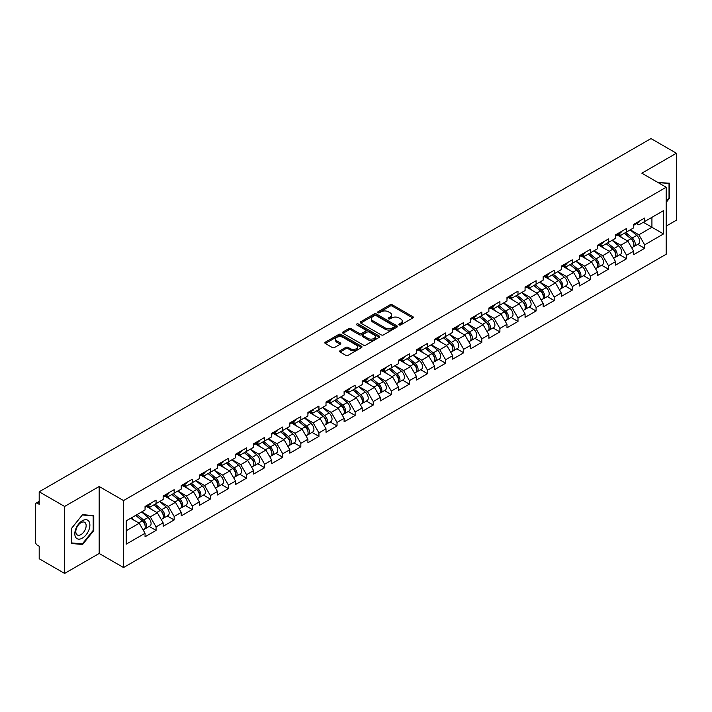 <?xml version="1.0" encoding="UTF-8"?>
<svg xmlns="http://www.w3.org/2000/svg" width="712" height="712" viewBox="0 0 712 712"><rect width="100%" height="100%" fill="white"/><g stroke="black" fill="none" stroke-linecap="round" stroke-linejoin="round"><path stroke-width="1.07" d="M399.129 324.939A1.13 0.65 0 0 0 400.723 324.939L412.818 317.961A1.611 0.926 0 0 0 413.289 317.303A1.611 0.926 0 0 0 412.818 316.644L392.321 304.807A1.611 0.926 0 0 0 390.051 304.807L377.947 311.794A1.13 0.65 0 0 0 377.618 312.257A1.13 0.65 0 0 0 377.947 312.719A1.13 0.65 0 0 0 379.541 312.719L381.107 311.812A5.153 2.973 0 0 1 388.396 311.812L390.105 312.799A5.153 2.973 0 0 1 391.609 314.9A5.153 2.973 0 0 1 390.105 317.009L388.538 317.908A1.13 0.65 0 0 0 388.209 318.371A1.13 0.65 0 0 0 388.538 318.834A1.13 0.65 0 0 0 390.132 318.834L391.698 317.926A5.153 2.973 0 0 1 398.987 317.926L400.696 318.914A5.153 2.973 0 0 1 402.2 321.014A5.153 2.973 0 0 1 400.696 323.115L399.129 324.022A1.13 0.65 0 0 0 398.8 324.485A1.13 0.65 0 0 0 399.129 324.939L399.129 324.022M340.06 350.696A1.611 0.926 0 0 0 339.588 351.354A1.611 0.926 0 0 0 340.06 352.013L345.81 355.332A1.611 0.926 0 0 0 348.088 355.332L361.527 347.572A1.611 0.926 0 0 0 361.999 346.913A1.611 0.926 0 0 0 361.527 346.263L341.03 334.426A1.611 0.926 0 0 0 338.752 334.426L325.313 342.187A1.611 0.926 0 0 0 324.841 342.837A1.611 0.926 0 0 0 325.313 343.495L332.264 347.509A1.611 0.926 0 0 0 334.542 347.509L340.292 344.19A1.611 0.926 0 0 0 340.763 343.531A1.611 0.926 0 0 0 340.292 342.873L336.847 340.888A4.308 2.483 0 0 1 335.583 339.126A4.308 2.483 0 0 1 338.245 336.829A4.308 2.483 0 0 1 342.935 337.372L356.427 345.16A4.308 2.483 0 0 1 357.691 346.913A4.308 2.483 0 0 1 355.03 349.218A4.308 2.483 0 0 1 350.34 348.675L348.088 347.376A1.611 0.926 0 0 0 345.81 347.376L340.06 350.696L340.06 352.013M99.173 486.501L64.605 506.454L39.196 491.787L650.999 138.573L676.4 153.24L641.832 173.194L666.192 187.256L123.532 500.563L99.173 486.501L99.173 553.473L123.532 567.535L123.532 500.563M381.223 334.889A1.611 0.926 0 0 0 383.501 334.889L396.94 327.128A1.611 0.926 0 0 0 397.412 326.47A1.611 0.926 0 0 0 396.94 325.811L376.443 313.983A1.611 0.926 0 0 0 374.165 313.983L360.726 321.735A1.611 0.926 0 0 0 360.254 322.394A1.611 0.926 0 0 0 360.726 323.052L381.223 334.889M357.246 325.188A1.13 0.65 0 0 1 358.394 325.348L379.211 337.363L365.79 345.106A1.611 0.926 0 0 1 363.52 345.106L343.024 333.278L343.024 331.961A1.611 0.926 0 0 0 342.552 332.62A1.611 0.926 0 0 0 343.024 333.278M343.024 331.961L348.773 328.641A1.611 0.926 0 0 1 351.052 328.641L359.364 333.438A1.611 0.926 0 0 0 361.634 333.438L365.452 331.24A1.611 0.926 0 0 0 365.923 330.582A1.611 0.926 0 0 0 365.452 329.923L356.801 324.93A1.13 0.65 0 0 1 356.472 324.467A1.13 0.65 0 0 1 357.166 323.862A1.13 0.65 0 0 1 358.394 324.005L379.229 336.037A1.611 0.926 0 0 1 379.701 336.696A1.611 0.926 0 0 1 379.229 337.355L379.229 336.037M123.532 567.535L666.192 254.237L666.192 187.256M149.191 526.426L156.07 530.396L156.07 526.916L150.268 516.868L141.688 511.91M156.07 530.396L145.052 536.759L145.052 533.279L126.202 544.164L126.202 520.855L145.052 509.97L145.052 506.49L156.07 500.127L156.07 503.607L163.146 499.521L163.146 496.042L174.164 489.678L174.164 493.158L181.24 489.073L181.24 485.593L192.258 479.229L192.258 482.718L199.342 478.624L199.342 475.144L210.36 468.781L210.36 472.27L217.436 468.184L217.436 464.696L228.454 458.332L228.454 461.821L235.53 457.736L235.53 454.247L246.548 447.884L246.548 451.372L253.623 447.287L253.623 443.798L264.65 437.444L264.65 440.924L271.726 436.839L271.726 433.359L282.744 426.995L282.744 430.475L289.82 426.39L289.82 422.91L300.838 416.547L300.838 420.027L307.913 415.942L307.913 412.462L318.94 406.098L318.94 409.578L326.016 405.493L326.016 402.013L337.034 395.649L337.034 399.129L344.11 395.044L344.11 391.564L355.128 385.201L355.128 388.681L362.203 384.596L362.203 381.116L373.23 374.752L373.23 378.232L380.306 374.147L380.306 370.667L391.324 364.304L391.324 367.784L398.4 363.698L398.4 360.219L409.418 353.855L409.418 357.335L416.493 353.25L416.493 349.77L427.512 343.407L427.512 346.895L434.596 342.81L434.596 339.321L445.614 332.958L445.614 336.447L452.69 332.362L452.69 328.873L463.708 322.509L463.708 325.998L470.783 321.913L470.783 318.424L481.802 312.061L481.802 315.55L488.877 311.464L488.877 307.976L499.904 301.621L499.904 305.101L506.98 301.016L506.98 297.536L517.998 291.172L517.998 294.652L525.073 290.567L525.073 287.087L536.091 280.724L536.091 284.204L543.167 280.119L543.167 276.639L554.194 270.275L554.194 273.755L561.27 269.67L561.27 266.19L572.288 259.827L572.288 263.307L579.363 259.221L579.363 255.742L590.382 249.378L590.382 252.858L597.457 248.773L597.457 245.293L608.484 238.929L608.484 242.409L615.56 238.324L615.56 234.844L626.578 228.481L626.578 231.961L633.653 227.876L633.653 224.396L644.672 218.032L644.672 221.521L663.522 210.636L663.522 233.937L644.672 244.821L638.869 234.782L630.289 229.825M637.792 244.332L644.672 248.31L644.672 244.821M644.672 248.31L633.653 254.673L633.653 251.185L626.578 255.27L620.775 245.222L612.195 240.273M619.698 254.78L626.578 258.759L626.578 255.27M626.578 258.759L615.56 265.113L615.56 261.633L608.484 265.718L602.681 255.67L594.093 250.713M601.596 265.229L608.484 269.198L608.484 265.718M608.484 269.198L597.457 275.562L597.457 272.082L590.382 276.167L584.588 266.119L575.999 261.162M583.502 275.678L590.382 279.647L590.382 276.167M590.382 279.647L579.363 286.01L579.363 282.531L572.288 286.616L566.485 276.567L557.905 271.61M565.408 286.126L572.288 290.096L572.288 286.616M572.288 290.096L561.27 296.459L561.27 292.979L554.194 297.064L548.391 287.016L539.803 282.059M547.306 296.575L554.194 300.544L554.194 297.064M554.194 300.544L543.167 306.908L543.167 303.428L536.091 307.513L530.298 297.465L521.709 292.507M529.212 307.023L536.091 310.993L536.091 307.513M536.091 310.993L525.073 317.356L525.073 313.876L517.998 317.961L512.195 307.913L503.615 302.956M511.118 317.472L517.998 321.441L517.998 317.961M517.998 321.441L506.98 327.805L506.98 324.325L499.904 328.41L494.101 318.362L485.513 313.405M493.016 327.921L499.904 331.89L499.904 328.41M499.904 331.89L488.877 338.253L488.877 334.774L481.802 338.859L476.008 328.81L467.419 323.853M474.922 338.36L481.802 342.339L481.802 338.859M481.802 342.339L470.783 348.702L470.783 345.213L463.708 349.307L457.905 339.259L449.325 334.302M456.828 348.809L463.708 352.787L463.708 349.307M463.708 352.787L452.69 359.151L452.69 355.662L445.614 359.747L439.811 349.708L431.232 344.75M438.726 359.257L445.614 363.236L445.614 359.747M445.614 363.236L434.596 369.599L434.596 366.11L427.512 370.195L421.718 360.156L413.129 355.199M420.632 369.706L427.512 373.684L427.512 370.195M427.512 373.684L416.493 380.048L416.493 376.559L409.418 380.644L403.615 370.596L395.035 365.648M402.538 380.155L409.418 384.133L409.418 380.644M409.418 384.133L398.4 390.488L398.4 387.008L391.324 391.093L385.521 381.045L376.942 376.096M384.444 390.603L391.324 394.573L391.324 391.093M391.324 394.573L380.306 400.936L380.306 397.456L373.23 401.541L367.428 391.493L358.839 386.536M366.342 401.052L373.23 405.021L373.23 401.541M373.23 405.021L362.203 411.385L362.203 407.905L355.128 411.99L349.334 401.942L340.745 396.985M348.248 411.5L355.128 415.47L355.128 411.99M355.128 415.47L344.11 421.833L344.11 418.353L337.034 422.438L331.231 412.39L322.652 407.433M330.154 421.949L337.034 425.918L337.034 422.438M337.034 425.918L326.016 432.282L326.016 428.802L318.94 432.887L313.138 422.839L304.549 417.882M312.052 432.398L318.94 436.367L318.94 432.887M318.94 436.367L307.913 442.731L307.913 439.251L300.838 443.336L295.044 433.288L286.455 428.33M293.958 442.846L300.838 446.816L300.838 443.336M300.838 446.816L289.82 453.179L289.82 449.699L282.744 453.784L276.941 443.736L268.362 438.779M275.864 453.295L282.744 457.264L282.744 453.784M282.744 457.264L271.726 463.628L271.726 460.148L264.65 464.233L258.848 454.185L250.259 449.228M257.762 463.734L264.65 467.713L264.65 464.233M264.65 467.713L253.623 474.076L253.623 470.596L246.548 474.682L240.754 464.633L232.165 459.676M239.668 474.183L246.548 478.161L246.548 474.682M246.548 478.161L235.53 484.525L235.53 481.036L228.454 485.121L222.651 475.082L214.072 470.125M221.574 484.632L228.454 488.61L228.454 485.121M228.454 488.61L217.436 494.974L217.436 491.485L210.36 495.57L204.558 485.531L195.978 480.573M203.472 495.08L210.36 499.059L210.36 495.57M210.36 499.059L199.342 505.422L199.342 501.933L192.258 506.018L186.464 495.979L177.875 491.022M185.378 505.529L192.258 509.507L192.258 506.018M192.258 509.507L181.24 515.871L181.24 512.382L174.164 516.467L168.361 506.419L159.782 501.471M167.284 515.977L174.164 519.956L174.164 516.467M174.164 519.956L163.146 526.31L163.146 522.831L156.07 526.916M148.025 505.662L150.268 506.962L156.07 503.607M150.268 516.868L157.343 512.782L146.521 506.535M163.146 522.831L157.343 512.782M166.119 495.214L168.361 496.513L174.164 493.158M168.361 506.419L175.446 502.334L164.614 496.086M181.24 512.382L175.446 502.334M184.221 484.765L186.464 486.065L192.258 482.718M186.464 495.979L193.539 491.885L182.708 485.637M199.342 501.933L193.539 491.885M202.315 474.317L204.558 475.616L210.36 472.27M204.558 485.531L211.633 481.446L200.811 475.189M217.436 491.485L211.633 481.446M220.409 463.868L222.651 465.167L228.454 461.821M222.651 475.082L229.727 470.997L218.904 464.74M235.53 481.036L229.727 470.997M238.511 453.428L240.754 454.719L246.548 451.372M240.754 464.633L247.829 460.548L236.998 454.292M253.623 470.596L247.829 460.548M256.605 442.98L258.848 444.27L264.65 440.924M258.848 454.185L265.923 450.1L255.101 443.843M271.726 460.148L265.923 450.1M274.698 432.531L276.941 433.822L282.744 430.475M276.941 443.736L284.017 439.651L273.194 433.403M289.82 449.699L284.017 439.651M292.801 422.082L295.044 423.373L300.838 420.027M295.044 433.288L302.119 429.202L291.288 422.955M307.913 439.251L302.119 429.202M310.895 411.634L313.138 412.924L318.94 409.578M313.138 422.839L320.213 418.754L309.391 412.506M326.016 428.802L320.213 418.754M328.988 401.185L331.231 402.476L337.034 399.129M331.231 412.39L338.307 408.305L327.484 402.058M344.11 418.353L338.307 408.305M347.091 390.737L349.334 392.036L355.128 388.681M349.334 401.942L356.409 397.857L345.578 391.609M362.203 407.905L356.409 397.857M365.185 380.288L367.428 381.588L373.23 378.232M367.428 391.493L374.503 387.408L363.672 381.16M380.306 397.456L374.503 387.408M383.279 369.84L385.521 371.139L391.324 367.784M385.521 381.045L392.597 376.959L381.774 370.712M398.4 387.008L392.597 376.959M401.381 359.391L403.615 360.69L409.418 357.335M403.615 370.596L410.699 366.511L399.868 360.263M416.493 376.559L410.699 366.511M419.475 348.942L421.718 350.242L427.512 346.895M421.718 360.156L428.793 356.071L417.962 349.815M434.596 366.11L428.793 356.071M437.568 338.494L439.811 339.793L445.614 336.447M439.811 349.708L446.887 345.623L436.064 339.366M452.69 355.662L446.887 345.623M455.662 328.054L457.905 329.345L463.708 325.998M457.905 339.259L464.981 335.174L454.158 328.917M470.783 345.213L464.981 335.174M473.765 317.605L476.008 318.896L481.802 315.55M476.008 328.81L483.083 324.725L472.252 318.469M488.877 334.774L483.083 324.725M491.858 307.157L494.101 308.447L499.904 305.101M494.101 318.362L501.177 314.277L490.354 308.029M506.98 324.325L501.177 314.277M509.952 296.708L512.195 297.999L517.998 294.652M512.195 307.913L519.271 303.828L508.448 297.58M525.073 313.876L519.271 303.828M528.055 286.26L530.298 287.55L536.091 284.204M530.298 297.465L537.373 293.38L526.542 287.132M543.167 303.428L537.373 293.38M546.149 275.811L548.391 277.102L554.194 273.755M548.391 287.016L555.467 282.931L544.644 276.683M561.27 292.979L555.467 282.931M564.242 265.362L566.485 266.653L572.288 263.307M566.485 276.567L573.561 272.482L562.738 266.235M579.363 282.531L573.561 272.482M582.345 254.914L584.588 256.213L590.382 252.858M584.588 266.119L591.663 262.034L580.832 255.786M597.457 272.082L591.663 262.034M600.438 244.465L602.681 245.765L608.484 242.409M602.681 255.67L609.757 251.585L598.926 245.337M615.56 261.633L609.757 251.585M618.532 234.017L620.775 235.316L626.578 231.961M620.775 245.222L627.851 241.137L617.028 234.889M633.653 251.185L627.851 241.137M636.635 223.568L638.869 224.867L644.672 221.521M638.869 234.782L651.925 227.244L651.925 217.329L663.522 210.636M643.337 222.286L663.522 233.937M666.192 226.105L676.4 220.213L676.4 153.24M64.605 506.454L64.605 573.427L39.196 558.76L39.196 546.237L37.344 545.169A2.456 1.424 -120 0 1 35.6 542.152L35.6 504.247A2.456 1.424 -120 0 1 36.107 503.117A2.456 1.424 -120 0 1 37.344 503.242L39.196 504.31L39.196 491.787M64.605 573.427L99.173 553.473M126.202 530.769L139.249 523.231L130.661 518.274M145.052 533.279L139.249 523.231M666.192 202.359L669.618 198.105L669.618 183.18L658.093 182.584L669.031 183.482L669.031 197.936L666.192 201.478M93.779 515.639L82.583 514.634L71.387 528.562L71.387 543.487L82.583 544.484L93.779 530.565L93.779 515.639M399.574 325.099L400.696 324.458A5.153 2.973 0 0 0 402.2 322.358L402.2 321.014M391.609 314.9L391.609 316.244A5.153 2.973 0 0 1 390.105 318.344L388.992 318.985M412.8 317.97L392.321 306.151A1.611 0.926 0 0 0 390.051 306.151L378.401 312.871M396.913 327.137L376.443 315.318A1.611 0.926 0 0 0 374.165 315.318L360.753 323.061M394.092 326.933A1.13 0.65 0 0 0 394.421 326.47A1.13 0.65 0 0 0 394.092 326.007L376.096 315.621A1.13 0.65 0 0 0 374.503 315.621L372.857 316.582A5.153 2.973 0 0 0 371.344 318.682A5.153 2.973 0 0 0 372.857 320.783L385.147 327.885A5.153 2.973 0 0 0 392.437 327.885L394.092 326.933L394.092 328.268A1.13 0.65 0 0 0 394.421 327.814L394.421 326.47M371.344 318.682L371.344 320.017A5.153 2.973 0 0 0 372.857 322.127L372.857 320.783M394.092 328.268L392.437 329.229A5.153 2.973 0 0 1 385.147 329.229L372.857 322.127M343.042 333.287L348.773 329.976L348.773 328.641M365.923 330.582L365.923 331.917A1.611 0.926 0 0 1 365.452 332.575L361.634 334.782A1.611 0.926 0 0 1 359.364 334.782L351.052 329.976A1.611 0.926 0 0 0 348.773 329.976M367.988 338.423A4.308 2.483 0 0 0 372.679 338.957A4.308 2.483 0 0 0 375.34 336.66A4.308 2.483 0 0 0 374.076 334.907L369.323 332.157A1.611 0.926 0 0 0 367.045 332.157L363.236 334.364A1.611 0.926 0 0 0 362.764 335.014A1.611 0.926 0 0 0 363.236 335.672L367.988 338.423L367.988 339.757A4.308 2.483 0 0 0 372.679 340.3A4.308 2.483 0 0 0 375.34 338.004L375.34 336.66M362.764 335.014L362.764 336.358A1.611 0.926 0 0 0 363.236 337.016L363.236 335.672M367.988 339.757L363.236 337.016M357.691 346.913L357.691 348.257A4.308 2.483 0 0 1 355.03 350.553A4.308 2.483 0 0 1 350.34 350.01L348.088 348.72A1.611 0.926 0 0 0 345.81 348.72L340.078 352.022M335.583 339.126L335.583 340.47A4.308 2.483 0 0 0 336.847 342.223L336.847 340.888M340.265 344.199L336.847 342.223M361.527 346.263L361.527 347.572L341.03 335.761A1.611 0.926 0 0 0 338.752 335.761L325.339 343.513M669.031 197.767L669.618 198.105M93.192 530.226L93.779 530.565M81.399 543.808L82.583 544.484M632.274 239.81L631.464 239.339M633.315 246.708A5.411 3.124 -120 0 0 634.098 246.468A5.411 3.124 -120 0 0 635.068 242.685A5.411 3.124 -120 0 0 632.247 237.968L625.723 232.459M634.098 246.468L638.566 243.887A5.411 3.124 -120 0 0 639.536 240.104A5.411 3.124 -120 0 0 636.715 235.387L630.191 229.878M624.468 233.18L631.909 239.463A3.284 1.896 60 0 1 633.68 243.513M631.722 247.838L632.71 247.269A5.411 3.124 -120 0 0 633.68 243.486A5.411 3.124 -120 0 0 630.859 238.769L624.326 233.26M622.448 238.022L618.043 234.301M635.104 223.559A5.411 3.124 60 0 1 634.098 225.036A5.411 3.124 60 0 1 633.653 225.215M639.572 220.978A5.411 3.124 60 0 1 638.566 222.456L634.098 225.036M668.319 183.064L669.031 183.482M75.819 537.551A10.662 6.159 120 0 0 86.116 534.792A10.662 6.159 120 0 0 88.875 521.309A10.662 6.159 120 0 0 78.578 524.068A10.662 6.159 120 0 0 75.819 537.551M76.504 534.196A7.298 4.219 120 0 0 77.323 534.961A7.298 4.219 120 0 0 84.123 531.553A7.298 4.219 120 0 0 85.449 523.071A7.298 4.219 120 0 0 84.63 522.314A7.298 4.219 120 0 0 77.831 525.723A7.298 4.219 120 0 0 76.504 534.196M82.352 514.963L93.192 515.933L93.192 530.396L82.352 543.888L71.503 542.918L71.503 528.455L82.325 514.954M92.48 515.524L93.192 515.933M614.18 250.259L613.361 249.787M615.212 257.157A5.411 3.124 -120 0 0 616.005 256.916A5.411 3.124 -120 0 0 616.975 253.134A5.411 3.124 -120 0 0 614.153 248.417L607.63 242.908M616.005 256.916L620.463 254.335A5.411 3.124 -120 0 0 621.442 250.553A5.411 3.124 -120 0 0 618.621 245.836L612.089 240.327M606.366 243.629L613.815 249.912A3.284 1.896 60 0 1 615.586 253.962M613.619 258.287L614.607 257.717A5.411 3.124 -120 0 0 615.586 253.935A5.411 3.124 -120 0 0 612.765 249.218L606.232 243.709M604.354 248.47L599.949 244.75M596.077 260.708L595.268 260.236M597.119 267.605A5.411 3.124 -120 0 0 597.902 267.365A5.411 3.124 -120 0 0 598.881 263.582A5.411 3.124 -120 0 0 596.06 258.865L589.527 253.356M597.902 267.365L602.37 264.784A5.411 3.124 -120 0 0 603.34 261.001A5.411 3.124 -120 0 0 600.528 256.284L593.995 250.775M588.272 254.077L595.721 260.361A3.284 1.896 60 0 1 597.493 264.401M595.526 268.736L596.514 268.166A5.411 3.124 -120 0 0 597.484 264.383A5.411 3.124 -120 0 0 594.662 259.666L588.139 254.157M586.252 258.919L581.846 255.199M577.984 271.147L577.174 270.685M579.025 278.054A5.411 3.124 -120 0 0 579.808 277.805A5.411 3.124 -120 0 0 580.778 274.022A5.411 3.124 -120 0 0 577.966 269.314L571.433 263.805M579.808 277.805L584.276 275.233A5.411 3.124 -120 0 0 585.246 271.45A5.411 3.124 -120 0 0 582.425 266.733L575.901 261.224M570.178 264.526L577.619 270.809A3.284 1.896 60 0 1 579.39 274.85M577.432 279.184L578.42 278.615A5.411 3.124 -120 0 0 579.39 274.832A5.411 3.124 -120 0 0 576.569 270.115L570.045 264.606M568.158 269.367L563.753 265.647M559.89 281.596L559.071 281.133M560.923 288.502A5.411 3.124 -120 0 0 561.715 288.253A5.411 3.124 -120 0 0 562.685 284.471A5.411 3.124 -120 0 0 559.863 279.754L553.34 274.253M561.715 288.253L566.182 285.681A5.411 3.124 -120 0 0 567.153 281.899A5.411 3.124 -120 0 0 564.331 277.182L557.799 271.673M552.076 274.974L559.525 281.258A3.284 1.896 60 0 1 561.296 285.298M559.338 289.633L560.317 289.063A5.411 3.124 -120 0 0 561.296 285.281A5.411 3.124 -120 0 0 558.475 280.564L551.942 275.055M550.064 279.807L545.659 276.096M541.788 292.045L540.978 291.582M542.829 298.951A5.411 3.124 -120 0 0 543.612 298.702A5.411 3.124 -120 0 0 544.591 294.919A5.411 3.124 -120 0 0 541.77 290.202L535.237 284.693M543.612 298.702L548.08 296.13A5.411 3.124 -120 0 0 549.059 292.347A5.411 3.124 -120 0 0 546.237 287.63L539.705 282.121M533.982 285.423L541.432 291.706A3.284 1.896 60 0 1 543.203 295.747M541.236 300.081L542.224 299.512A5.411 3.124 -120 0 0 543.194 295.729A5.411 3.124 -120 0 0 540.381 291.012L533.849 285.503M531.962 290.256L527.556 286.544M617.01 234.008A5.411 3.124 60 0 1 616.005 235.485A5.411 3.124 60 0 1 615.56 235.663M621.478 231.427A5.411 3.124 60 0 1 620.463 232.904L616.005 235.485M598.917 244.456A5.411 3.124 60 0 1 597.902 245.925A5.411 3.124 60 0 1 597.457 246.112M603.376 241.875A5.411 3.124 60 0 1 602.37 243.353L597.902 245.925M580.814 254.905A5.411 3.124 60 0 1 579.808 256.373A5.411 3.124 60 0 1 579.363 256.56M585.282 252.324A5.411 3.124 60 0 1 584.276 253.801L579.808 256.373M562.72 265.353A5.411 3.124 60 0 1 561.715 266.822A5.411 3.124 60 0 1 561.27 267.009M567.188 262.772A5.411 3.124 60 0 1 566.182 264.25L561.715 266.822M544.627 275.793A5.411 3.124 60 0 1 543.612 277.271A5.411 3.124 60 0 1 543.167 277.457M549.086 273.221A5.411 3.124 60 0 1 548.08 274.698L543.612 277.271M523.694 302.493L522.884 302.03M524.735 309.4A5.411 3.124 -120 0 0 525.518 309.15A5.411 3.124 -120 0 0 526.488 305.368A5.411 3.124 -120 0 0 523.676 300.651L517.143 295.142M525.518 309.15L529.986 306.578A5.411 3.124 -120 0 0 530.956 302.787A5.411 3.124 -120 0 0 528.135 298.079L521.611 292.57M515.889 295.872L523.338 302.155A3.284 1.896 60 0 1 525.109 306.196M523.142 310.521L524.13 309.96A5.411 3.124 -120 0 0 525.1 306.169A5.411 3.124 -120 0 0 522.279 301.461L515.755 295.952M513.868 300.704L509.463 296.993M526.524 286.242A5.411 3.124 60 0 1 525.518 287.719A5.411 3.124 60 0 1 525.073 287.906M530.992 283.67A5.411 3.124 60 0 1 529.986 285.138L525.518 287.719M505.6 312.942L504.781 312.47M506.632 319.848A5.411 3.124 -120 0 0 507.425 319.599A5.411 3.124 -120 0 0 508.395 315.817A5.411 3.124 -120 0 0 505.573 311.1L499.05 305.59M507.425 319.599L511.892 317.018A5.411 3.124 -120 0 0 512.862 313.236A5.411 3.124 -120 0 0 510.041 308.518L503.517 303.018M497.786 306.32L505.235 312.604A3.284 1.896 60 0 1 507.006 316.644M505.048 320.97L506.027 320.4A5.411 3.124 -120 0 0 507.006 316.618A5.411 3.124 -120 0 0 504.185 311.909L497.652 306.4M495.774 311.153L491.369 307.442M508.43 296.69A5.411 3.124 60 0 1 507.425 298.168A5.411 3.124 60 0 1 506.98 298.355M512.898 294.118A5.411 3.124 60 0 1 511.892 295.587L507.425 298.168M487.498 323.39L486.688 322.919M488.539 330.297A5.411 3.124 -120 0 0 489.322 330.048A5.411 3.124 -120 0 0 490.301 326.265A5.411 3.124 -120 0 0 487.48 321.548L480.947 316.039M489.322 330.048L493.79 327.467A5.411 3.124 -120 0 0 494.769 323.684A5.411 3.124 -120 0 0 491.947 318.967L485.415 313.467M479.692 316.769L487.142 323.052A3.284 1.896 60 0 1 488.913 327.093M486.946 331.418L487.934 330.849A5.411 3.124 -120 0 0 488.904 327.066A5.411 3.124 -120 0 0 486.091 322.349L479.559 316.849M477.672 321.602L473.266 317.89M490.337 307.139A5.411 3.124 60 0 1 489.322 308.616A5.411 3.124 60 0 1 488.877 308.803M494.796 304.567A5.411 3.124 60 0 1 493.79 306.035L489.322 308.616M469.404 333.839L468.594 333.367M470.445 340.737A5.411 3.124 -120 0 0 471.228 340.496A5.411 3.124 -120 0 0 472.198 336.714A5.411 3.124 -120 0 0 469.386 331.997L462.853 326.488M471.228 340.496L475.696 337.915A5.411 3.124 -120 0 0 476.666 334.133A5.411 3.124 -120 0 0 473.845 329.416L467.321 323.907M461.599 327.217L469.048 333.501A3.284 1.896 60 0 1 470.819 337.541M468.852 341.867L469.84 341.297A5.411 3.124 -120 0 0 470.81 337.515A5.411 3.124 -120 0 0 467.989 332.798L461.465 327.289M459.578 332.05L455.173 328.33M472.234 317.588A5.411 3.124 60 0 1 471.228 319.065A5.411 3.124 60 0 1 470.783 319.252M476.702 315.007A5.411 3.124 60 0 1 475.696 316.484L471.228 319.065M451.31 344.288L450.5 343.816M452.343 351.185A5.411 3.124 -120 0 0 453.135 350.945A5.411 3.124 -120 0 0 454.105 347.162A5.411 3.124 -120 0 0 451.283 342.445L444.76 336.936M453.135 350.945L457.602 348.364A5.411 3.124 -120 0 0 458.572 344.581A5.411 3.124 -120 0 0 455.751 339.864L449.228 334.355M443.505 337.666L450.945 343.949A3.284 1.896 60 0 1 452.716 347.99M450.758 352.315L451.737 351.746A5.411 3.124 -120 0 0 452.716 347.963A5.411 3.124 -120 0 0 449.895 343.246L443.362 337.737M441.485 342.499L437.079 338.779M454.14 328.036A5.411 3.124 60 0 1 453.135 329.514A5.411 3.124 60 0 1 452.69 329.692M458.608 325.455A5.411 3.124 60 0 1 457.602 326.933L453.135 329.514M433.207 354.736L432.398 354.264M434.249 361.634A5.411 3.124 -120 0 0 435.041 361.393A5.411 3.124 -120 0 0 436.011 357.611A5.411 3.124 -120 0 0 433.19 352.894L426.657 347.385M435.041 361.393L439.5 358.812A5.411 3.124 -120 0 0 440.479 355.03A5.411 3.124 -120 0 0 437.658 350.313L431.125 344.804M425.402 348.115L432.852 354.398A3.284 1.896 60 0 1 434.623 358.439M432.656 362.764L433.644 362.194A5.411 3.124 -120 0 0 434.614 358.412A5.411 3.124 -120 0 0 431.801 353.695L425.269 348.186M423.391 352.947L418.985 349.227M436.047 338.485A5.411 3.124 60 0 1 435.041 339.962A5.411 3.124 60 0 1 434.596 340.14M440.514 335.904A5.411 3.124 60 0 1 439.5 337.381L435.041 339.962M415.114 365.185L414.304 364.713M416.155 372.082A5.411 3.124 -120 0 0 416.938 371.842A5.411 3.124 -120 0 0 417.917 368.06A5.411 3.124 -120 0 0 415.096 363.343L408.563 357.833M416.938 371.842L421.406 369.261A5.411 3.124 -120 0 0 422.376 365.478A5.411 3.124 -120 0 0 419.564 360.762L413.031 355.252M407.308 358.554L414.758 364.838A3.284 1.896 60 0 1 416.529 368.887M414.562 373.213L415.55 372.643A5.411 3.124 -120 0 0 416.52 368.861A5.411 3.124 -120 0 0 413.699 364.143L407.175 358.634M405.288 363.396L400.883 359.676M417.944 348.933A5.411 3.124 60 0 1 416.938 350.411A5.411 3.124 60 0 1 416.493 350.589M422.412 346.352A5.411 3.124 60 0 1 421.406 347.83L416.938 350.411M397.02 375.633L396.21 375.162M398.053 382.531A5.411 3.124 -120 0 0 398.845 382.291A5.411 3.124 -120 0 0 399.815 378.508A5.411 3.124 -120 0 0 396.993 373.791L390.47 368.282M398.845 382.291L403.312 379.71A5.411 3.124 -120 0 0 404.283 375.927A5.411 3.124 -120 0 0 401.461 371.21L394.938 365.701M389.215 369.003L396.655 375.286A3.284 1.896 60 0 1 398.426 379.336M396.468 383.661L397.456 383.092A5.411 3.124 -120 0 0 398.426 379.309A5.411 3.124 -120 0 0 395.605 374.592L389.072 369.083M387.195 373.845L382.789 370.124M399.85 359.382A5.411 3.124 60 0 1 398.845 360.859A5.411 3.124 60 0 1 398.4 361.037M404.318 356.801A5.411 3.124 60 0 1 403.312 358.278L398.845 360.859M378.926 386.082L378.108 385.61M379.959 392.98A5.411 3.124 -120 0 0 380.751 392.739A5.411 3.124 -120 0 0 381.721 388.957A5.411 3.124 -120 0 0 378.9 384.24L372.376 378.731M380.751 392.739L385.21 390.158A5.411 3.124 -120 0 0 386.189 386.376A5.411 3.124 -120 0 0 383.368 381.659L376.835 376.15M371.112 379.452L378.562 385.735A3.284 1.896 60 0 1 380.333 389.784M378.366 394.11L379.354 393.54A5.411 3.124 -120 0 0 380.333 389.758A5.411 3.124 -120 0 0 377.511 385.041L370.979 379.532M369.101 384.293L364.695 380.573M381.757 369.831A5.411 3.124 60 0 1 380.751 371.308A5.411 3.124 60 0 1 380.306 371.486M386.224 367.25A5.411 3.124 60 0 1 385.21 368.727L380.751 371.308M360.824 396.522L360.014 396.059M361.865 403.428A5.411 3.124 -120 0 0 362.648 403.188A5.411 3.124 -120 0 0 363.627 399.396A5.411 3.124 -120 0 0 360.806 394.688L354.273 389.179M362.648 403.188L367.116 400.607A5.411 3.124 -120 0 0 368.086 396.824A5.411 3.124 -120 0 0 365.274 392.107L358.741 386.598M353.018 389.9L360.468 396.183A3.284 1.896 60 0 1 362.239 400.224M360.272 404.558L361.26 403.989A5.411 3.124 -120 0 0 362.23 400.206A5.411 3.124 -120 0 0 359.409 395.489L352.885 389.98M350.998 394.742L346.593 391.022M363.663 380.279A5.411 3.124 60 0 1 362.648 381.748A5.411 3.124 60 0 1 362.203 381.935M368.122 377.698A5.411 3.124 60 0 1 367.116 379.176L362.648 381.748M342.73 406.97L341.92 406.507M343.771 413.877A5.411 3.124 -120 0 0 344.555 413.627A5.411 3.124 -120 0 0 345.525 409.845A5.411 3.124 -120 0 0 342.712 405.128L336.18 399.628M344.555 413.627L349.022 411.055A5.411 3.124 -120 0 0 349.993 407.273A5.411 3.124 -120 0 0 347.171 402.556L340.647 397.047M334.925 400.349L342.365 406.632A3.284 1.896 60 0 1 344.136 410.673M342.178 415.007L343.166 414.437A5.411 3.124 -120 0 0 344.136 410.655A5.411 3.124 -120 0 0 341.315 405.938L334.791 400.429M332.905 405.19L328.499 401.47M345.56 390.728A5.411 3.124 60 0 1 344.555 392.196A5.411 3.124 60 0 1 344.11 392.383M350.028 388.147A5.411 3.124 60 0 1 349.022 389.624L344.555 392.196M324.636 417.419L323.818 416.956M325.669 424.325A5.411 3.124 -120 0 0 326.461 424.076A5.411 3.124 -120 0 0 327.431 420.294A5.411 3.124 -120 0 0 324.61 415.577L318.086 410.076M326.461 424.076L330.92 421.504A5.411 3.124 -120 0 0 331.899 417.722A5.411 3.124 -120 0 0 329.077 413.005L322.545 407.495M316.822 410.797L324.272 417.081A3.284 1.896 60 0 1 326.043 421.121M324.076 425.456L325.064 424.886A5.411 3.124 -120 0 0 326.043 421.103A5.411 3.124 -120 0 0 323.221 416.387L316.689 410.877M314.811 415.63L310.405 411.919M327.467 401.176A5.411 3.124 60 0 1 326.461 402.645A5.411 3.124 60 0 1 326.016 402.832M331.934 398.595A5.411 3.124 60 0 1 330.92 400.073L326.461 402.645M306.534 427.868L305.724 427.405M307.575 434.774A5.411 3.124 -120 0 0 308.358 434.525A5.411 3.124 -120 0 0 309.337 430.742A5.411 3.124 -120 0 0 306.516 426.025L299.983 420.516M308.358 434.525L312.826 431.953A5.411 3.124 -120 0 0 313.796 428.17A5.411 3.124 -120 0 0 310.984 423.453L304.451 417.944M298.728 421.246L306.178 427.529A3.284 1.896 60 0 1 307.949 431.57M305.982 435.904L306.97 435.335A5.411 3.124 -120 0 0 307.94 431.552A5.411 3.124 -120 0 0 305.119 426.835L298.595 421.326M296.708 426.079L292.303 422.367M309.373 411.616A5.411 3.124 60 0 1 308.358 413.094A5.411 3.124 60 0 1 307.913 413.28M313.832 409.044A5.411 3.124 60 0 1 312.826 410.512L308.358 413.094M288.44 438.316L287.63 437.844M289.481 445.223A5.411 3.124 -120 0 0 290.265 444.973A5.411 3.124 -120 0 0 291.235 441.191A5.411 3.124 -120 0 0 288.422 436.474L281.89 430.965M290.265 444.973L294.732 442.392A5.411 3.124 -120 0 0 295.702 438.61A5.411 3.124 -120 0 0 292.881 433.902L286.358 428.393M280.635 431.695L288.084 437.978A3.284 1.896 60 0 1 289.855 442.018M287.888 446.344L288.876 445.774A5.411 3.124 -120 0 0 289.846 441.992A5.411 3.124 -120 0 0 287.025 437.284L280.501 431.775M278.615 436.527L274.209 432.816M291.27 422.065A5.411 3.124 60 0 1 290.265 423.542A5.411 3.124 60 0 1 289.82 423.729M295.738 419.493A5.411 3.124 60 0 1 294.732 420.961L290.265 423.542M270.346 448.765L269.528 448.293M271.379 455.671A5.411 3.124 -120 0 0 272.171 455.422A5.411 3.124 -120 0 0 273.141 451.639A5.411 3.124 -120 0 0 270.32 446.922L263.796 441.413M272.171 455.422L276.639 452.841A5.411 3.124 -120 0 0 277.609 449.058A5.411 3.124 -120 0 0 274.788 444.341L268.264 438.841M262.532 442.143L269.982 448.427A3.284 1.896 60 0 1 271.753 452.467M269.795 456.793L270.774 456.223A5.411 3.124 -120 0 0 271.753 452.44A5.411 3.124 -120 0 0 268.931 447.723L262.399 442.223M260.521 446.976L256.115 443.264M273.177 432.513A5.411 3.124 60 0 1 272.171 433.991A5.411 3.124 60 0 1 271.726 434.178M277.644 429.941A5.411 3.124 60 0 1 276.639 431.41L272.171 433.991M252.244 459.213L251.434 458.742M253.285 466.111A5.411 3.124 -120 0 0 254.068 465.871A5.411 3.124 -120 0 0 255.047 462.088A5.411 3.124 -120 0 0 252.226 457.371L245.693 451.862M254.068 465.871L258.536 463.289A5.411 3.124 -120 0 0 259.515 459.507A5.411 3.124 -120 0 0 256.694 454.79L250.161 449.281M244.438 452.592L251.888 458.875A3.284 1.896 60 0 1 253.659 462.916M251.692 467.241L252.68 466.672A5.411 3.124 -120 0 0 253.65 462.889A5.411 3.124 -120 0 0 250.838 458.172L244.305 452.663M242.418 457.424L238.013 453.704M255.083 442.962A5.411 3.124 60 0 1 254.068 444.439A5.411 3.124 60 0 1 253.623 444.626M259.542 440.381A5.411 3.124 60 0 1 258.536 441.858L254.068 444.439M234.15 469.662L233.34 469.19M235.191 476.559A5.411 3.124 -120 0 0 235.975 476.319A5.411 3.124 -120 0 0 236.945 472.537A5.411 3.124 -120 0 0 234.132 467.82L227.6 462.311M235.975 476.319L240.442 473.738A5.411 3.124 -120 0 0 241.412 469.956A5.411 3.124 -120 0 0 238.591 465.239L232.067 459.729M226.345 463.04L233.794 469.324A3.284 1.896 60 0 1 235.565 473.364M233.598 477.69L234.586 477.12A5.411 3.124 -120 0 0 235.556 473.338A5.411 3.124 -120 0 0 232.735 468.621L226.211 463.112M224.325 467.873L219.919 464.153M236.98 453.411A5.411 3.124 60 0 1 235.975 454.888A5.411 3.124 60 0 1 235.53 455.066M241.448 450.829A5.411 3.124 60 0 1 240.442 452.307L235.975 454.888M216.056 480.111L215.246 479.639M217.089 487.008A5.411 3.124 -120 0 0 217.881 486.768A5.411 3.124 -120 0 0 218.851 482.985A5.411 3.124 -120 0 0 216.03 478.268L209.506 472.759M217.881 486.768L222.349 484.187A5.411 3.124 -120 0 0 223.319 480.404A5.411 3.124 -120 0 0 220.498 475.687L213.974 470.178M208.242 473.489L215.691 479.772A3.284 1.896 60 0 1 217.463 483.813M215.505 488.138L216.484 487.569A5.411 3.124 -120 0 0 217.463 483.786A5.411 3.124 -120 0 0 214.641 479.069L208.109 473.56M206.231 478.322L201.825 474.601M218.887 463.859A5.411 3.124 60 0 1 217.881 465.337A5.411 3.124 60 0 1 217.436 465.514M223.354 461.278A5.411 3.124 60 0 1 222.349 462.756L217.881 465.337M197.954 490.559L197.144 490.087M198.995 497.457A5.411 3.124 -120 0 0 199.787 497.216A5.411 3.124 -120 0 0 200.757 493.434A5.411 3.124 -120 0 0 197.936 488.717L191.403 483.208M199.787 497.216L204.246 494.635A5.411 3.124 -120 0 0 205.225 490.853A5.411 3.124 -120 0 0 202.404 486.136L195.871 480.627M190.149 483.938L197.598 490.221A3.284 1.896 60 0 1 199.369 494.262M197.402 498.587L198.39 498.017A5.411 3.124 -120 0 0 199.36 494.235A5.411 3.124 -120 0 0 196.548 489.518L190.015 484.009M188.137 488.77L183.732 485.05M200.793 474.308A5.411 3.124 60 0 1 199.787 475.785A5.411 3.124 60 0 1 199.342 475.963M205.261 471.727A5.411 3.124 60 0 1 204.246 473.204L199.787 475.785M179.86 501.008L179.05 500.536M180.901 507.905A5.411 3.124 -120 0 0 181.685 507.665A5.411 3.124 -120 0 0 182.664 503.882A5.411 3.124 -120 0 0 179.842 499.165L173.31 493.656M181.685 507.665L186.152 505.084A5.411 3.124 -120 0 0 187.123 501.301A5.411 3.124 -120 0 0 184.31 496.584L177.778 491.075M172.055 494.377L179.504 500.661A3.284 1.896 60 0 1 181.275 504.71M179.308 509.036L180.296 508.466A5.411 3.124 -120 0 0 181.266 504.683A5.411 3.124 -120 0 0 178.445 499.966L171.921 494.457M170.035 499.219L165.629 495.499M182.69 484.756A5.411 3.124 60 0 1 181.685 486.234A5.411 3.124 60 0 1 181.24 486.412M187.158 482.175A5.411 3.124 60 0 1 186.152 483.653L181.685 486.234M161.766 511.456L160.957 510.985M162.799 518.354A5.411 3.124 -120 0 0 163.591 518.113A5.411 3.124 -120 0 0 164.561 514.331A5.411 3.124 -120 0 0 161.74 509.614L155.216 504.105M163.591 518.113L168.059 515.533A5.411 3.124 -120 0 0 169.029 511.75A5.411 3.124 -120 0 0 166.208 507.033L159.684 501.524M153.961 504.826L161.401 511.109A3.284 1.896 60 0 1 163.173 515.159M161.215 519.484L162.194 518.914A5.411 3.124 -120 0 0 163.173 515.132A5.411 3.124 -120 0 0 160.351 510.415L153.819 504.906M151.941 509.667L147.535 505.947M164.597 495.205A5.411 3.124 60 0 1 163.591 496.682A5.411 3.124 60 0 1 163.146 496.86M169.064 492.624A5.411 3.124 60 0 1 168.059 494.101L163.591 496.682M143.673 521.905L142.854 521.433M144.705 528.802A5.411 3.124 -120 0 0 145.497 528.562A5.411 3.124 -120 0 0 146.467 524.78A5.411 3.124 -120 0 0 143.646 520.063L137.122 514.553M145.497 528.562L149.956 525.981A5.411 3.124 -120 0 0 150.935 522.199A5.411 3.124 -120 0 0 148.114 517.482L141.581 511.973M135.859 515.274L143.308 521.558A3.284 1.896 60 0 1 145.079 525.598M143.112 529.933L144.1 529.363A5.411 3.124 -120 0 0 145.07 525.581A5.411 3.124 -120 0 0 142.258 520.864L135.725 515.354M133.847 520.116L131.257 517.936M146.503 505.654A5.411 3.124 60 0 1 145.497 507.122A5.411 3.124 60 0 1 145.052 507.309M150.971 503.072A5.411 3.124 60 0 1 149.956 504.55L145.497 507.122M39.196 502.174L37.344 503.242M400.696 324.458L400.696 323.115M388.538 318.834L388.538 317.908M390.105 318.344L390.105 317.009M377.947 312.719L377.947 311.794M390.051 306.151L390.051 304.807M392.321 306.151L392.321 304.807M412.818 317.961L412.818 316.644M360.726 323.052L360.726 321.735M374.165 315.318L374.165 313.983M376.443 315.318L376.443 313.983M396.94 327.128L396.94 325.811M385.147 329.229L385.147 327.885M392.437 329.229L392.437 327.885M351.052 329.976L351.052 328.641M359.364 334.782L359.364 333.438M361.634 334.782L361.634 333.438M365.452 332.575L365.452 331.24M358.394 325.348L358.394 324.005M345.81 348.72L345.81 347.376M348.088 348.72L348.088 347.376M350.34 350.01L350.34 348.675M340.292 344.19L340.292 342.873M325.313 343.495L325.313 342.187M338.752 335.761L338.752 334.426M341.03 335.761L341.03 334.426M632.247 237.968L636.715 235.387M627.299 240.825L630.859 238.769M614.153 248.417L618.621 245.836M609.205 251.274L612.765 249.218M596.06 258.865L600.528 256.284M591.111 261.722L594.662 259.666M577.966 269.314L582.425 266.733M573.018 272.171L576.569 270.115M559.863 279.754L564.331 277.182M554.915 282.611L558.475 280.564M541.77 290.202L546.237 287.63M536.821 293.059L540.381 291.012M523.676 300.651L528.135 298.079M518.728 303.508L522.279 301.461M505.573 311.1L510.041 308.518M500.625 313.956L504.185 311.909M487.48 321.548L491.947 318.967M482.531 324.405L486.091 322.349M469.386 331.997L473.845 329.416M464.438 334.854L467.989 332.798M451.283 342.445L455.751 339.864M446.335 345.302L449.895 343.246M433.19 352.894L437.658 350.313M428.241 355.751L431.801 353.695M415.096 363.343L419.564 360.762M410.148 366.199L413.699 364.143M396.993 373.791L401.461 371.21M392.045 376.648L395.605 374.592M378.9 384.24L383.368 381.659M373.951 387.097L377.511 385.041M360.806 394.688L365.274 392.107M355.858 397.545L359.409 395.489M342.712 405.128L347.171 402.556M337.764 407.985L341.315 405.938M324.61 415.577L329.077 413.005M319.661 418.433L323.221 416.387M306.516 426.025L310.984 423.453M301.568 428.882L305.119 426.835M288.422 436.474L292.881 433.902M283.474 439.331L287.025 437.284M270.32 446.922L274.788 444.341M265.371 449.779L268.931 447.723M252.226 457.371L256.694 454.79M247.278 460.228L250.838 458.172M234.132 467.82L238.591 465.239M229.184 470.677L232.735 468.621M216.03 478.268L220.498 475.687M211.081 481.125L214.641 479.069M197.936 488.717L202.404 486.136M192.988 491.574L196.548 489.518M179.842 499.165L184.31 496.584M174.894 502.022L178.445 499.966M161.74 509.614L166.208 507.033M156.791 512.471L160.351 510.415M143.646 520.063L148.114 517.482M138.698 522.919L142.258 520.864M39.196 501.337L36.107 503.117"/></g></svg>
